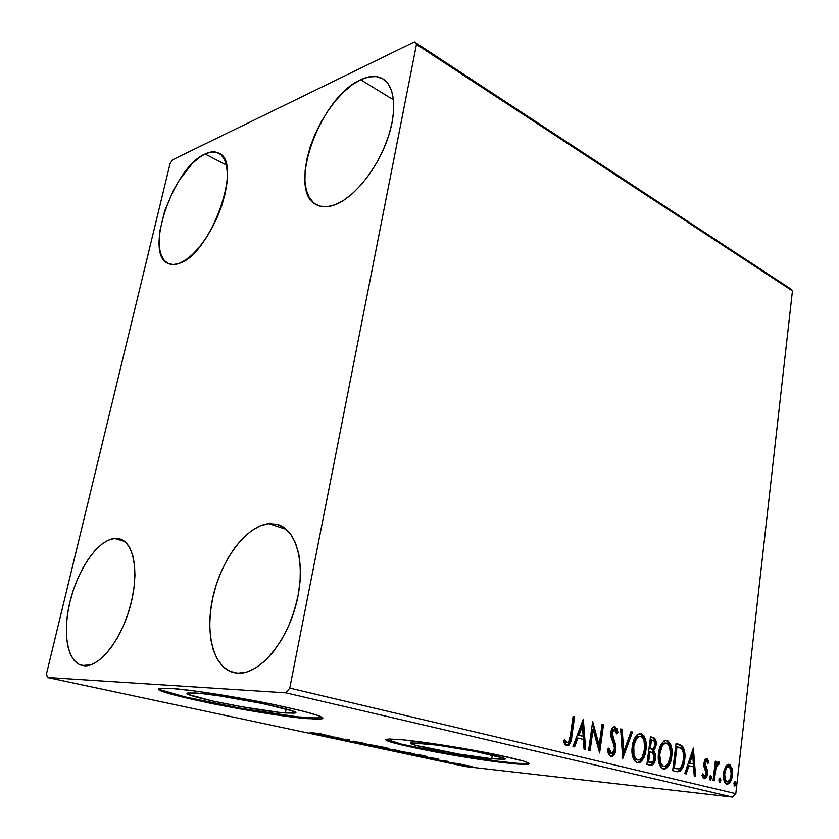 <?xml version="1.0" encoding="UTF-8"?>
<svg xmlns="http://www.w3.org/2000/svg" width="839" height="839" viewBox="0 0 839 839"><rect width="100%" height="100%" fill="white"/><g stroke="black" fill="none" stroke-linecap="round" stroke-linejoin="round"><path stroke-width="1.26" d="M491.696 758.718L492.283 754.974L491.696 758.718L459.73 754.219L415.704 745.315L410.806 743.459L410.995 742.935L422.216 743.312C450.449 745.902 513.51 758.257 504.407 759.295L491.696 758.718C462.95 755.855 403.003 744.151 411.204 742.882L437.192 745.137L474.35 751.251L503.872 758.236L504.879 758.959L504.071 759.368L491.696 758.718M285.386 712.972L286.162 709.028L285.386 712.972L278.674 712.301L241.674 706.732L212.508 700.995L188.765 694.587L187.286 693.622L187.905 693.024L195.393 693.014C223.971 694.692 308.312 712.007 294.416 713.14L285.386 712.972C256.031 710.843 175.833 694.514 188.23 692.962L202.042 693.622L219.923 695.961L262.754 703.575L291.857 710.78L295.255 712.772L285.386 712.972M158.907 688.609C162.336 694.325 267.337 714.755 307.347 717.838L307.189 718.635C262.387 715.216 141.833 690.77 160.102 688.274L170.275 688.337L159.326 688.441L158.707 689.417L161.277 690.917L175.015 695.227L211.701 703.564L271.291 714.104L315.128 719.159L322.826 718.509L322.134 717.324L318.275 715.594L301.369 710.738L274.217 704.624L224.107 695.374L193.043 690.749L170.275 688.337C189.876 689.616 234.899 696.58 271.301 704.026C309.727 712.143 326.518 717.125 321.673 718.96L307.189 718.635L307.347 717.838L322.774 717.848M528.004 763.595L517.39 763.322L498.408 761.288L447.397 753.453L401.818 744.256L386.412 739.358C389.642 743.501 469.452 758.477 508.78 762.504L508.665 763.217C464.848 758.739 374.781 741.194 386.905 739.211L402.982 739.83L389.244 739.002L386.422 739.358L386.38 740.176L389.044 741.424L401.692 744.969L434.308 751.786L486.547 760.407L523.788 764.413L529.367 763.742L523.987 761.204L496.447 754.649L454.277 746.92L402.982 739.83C422.908 741.76 459.258 747.35 487.879 752.94C517.988 758.97 531.59 762.724 528.675 764.182C526.231 764.707 519.561 764.381 508.665 763.217L508.78 762.504C519.677 763.668 526.336 763.983 528.79 763.448L529.147 763.333M205.083 153.967C210.348 151.481 214.899 151.198 218.727 153.128C243.698 161.906 210.809 254.437 179.336 263.31L173.474 264.537L168.408 263.593L164.329 260.53L161.371 255.528L159.599 248.795L159.085 240.604L159.809 231.27L164.801 210.547L173.841 189.52L179.504 179.808L192.152 163.71L198.707 157.921L205.083 153.967L211.061 152.037L216.399 152.237L220.877 154.596L224.296 159.074L226.499 165.535L227.39 173.736L226.897 183.374L225.02 194.061L221.842 205.345L217.49 216.766L212.141 227.82L206.016 238.056L199.399 247.033L192.561 254.416L185.776 259.901L179.336 263.31C175.12 264.862 171.46 264.946 168.335 263.551C143.427 254.752 173.054 167.244 205.083 153.967L226.394 165.031L205.083 153.967M268.805 523.651L278.223 524.648C297.488 530.521 306.277 566.577 295.884 605.192C285.721 643.838 258.779 674.64 237.857 673.182L229.928 671.326L223.038 666.659L217.416 659.444L213.253 649.994L210.662 638.72L209.698 626.062L210.369 612.47L212.634 598.438L216.378 584.426L221.496 570.94L227.799 558.396L235.077 547.248L243.1 537.883L251.595 530.647L260.258 525.833L268.805 523.651L276.891 524.26L284.222 527.689L290.493 533.887L295.412 542.686L298.757 553.771L300.352 566.745L300.1 581.091L297.971 596.225L294.049 611.484L288.501 626.209L281.547 639.769L273.504 651.567L264.736 661.111L255.612 668.033L246.53 672.102L237.857 673.182L233.724 672.605C212.802 667.603 204.401 631.641 213.442 594.861C222.262 558.04 246.802 525.77 268.805 523.651L286.403 529.419L268.805 523.651M114.524 538.428L119.893 538.911C134.177 542.718 139.41 573.194 130.192 606.482C121.152 639.811 99.872 666.921 84.529 665.809L78.876 664.278L74.094 660.356L70.371 654.242L67.791 646.219L66.459 636.612L66.375 625.789L67.54 614.158L69.889 602.14L73.329 590.132L77.744 578.574L82.967 567.846L88.85 558.334L95.164 550.363L101.697 544.228L108.241 540.201L114.524 538.428L120.334 539.058L125.441 542.078L129.615 547.458L132.677 555.009L134.492 564.49L134.943 575.533L134.009 587.72L131.692 600.535L128.094 613.445L123.354 625.894L117.68 637.357L111.314 647.351L104.529 655.448L97.607 661.352L90.853 664.834L82.191 665.495C66.931 662.107 62.117 631.547 70.486 599.738C78.667 567.898 98.404 539.949 114.524 538.428L124.623 541.396L114.524 538.428M360.676 79.736C369.443 75.604 376.889 75.353 383.035 78.971C395.683 86.616 397.382 113.59 386.192 142.724C375.075 171.869 352.957 198.172 334.782 204.863L326.791 206.74L319.732 206.079L313.849 202.986L309.35 197.605L306.35 190.201L304.935 181.056L305.134 170.548L306.917 159.032L310.199 146.919L314.866 134.639L320.771 122.599L327.703 111.209L335.422 100.879L343.686 91.965L352.212 84.823L360.676 79.736L368.782 76.936L376.197 76.58L382.636 78.73L387.817 83.376L391.498 90.381L393.501 99.495L393.701 110.381L392.086 122.599L388.688 135.624L383.643 148.923L377.183 161.906L369.579 174.03L361.169 184.769L352.317 193.694L343.403 200.479L334.782 204.863C327.724 207.443 321.694 207.443 316.681 204.863C286.162 191.596 319.596 97.24 360.676 79.736L393.543 99.862L360.676 79.736M416.469 44.415L792.446 290.902L735.803 793.652L289.759 688.106L416.469 44.415L414.414 41.95L172.561 159.798L170.023 163.783L46.554 673.581L47.341 677.493L285.931 692.857L732.374 797.05L465.488 766.552L47.341 677.493L285.931 692.857L289.759 688.106L416.469 44.415L414.414 41.95L172.561 159.798L170.023 163.783L46.554 673.581L47.341 677.493L465.488 766.552L732.374 797.05L735.803 793.652L792.446 290.902L789.96 288.427L414.414 41.95L789.96 288.427L792.446 290.902L416.469 44.415M725.494 766.689L723.407 774.911L723.868 779.976L725.001 782.777L726.836 784.161L728.881 783.72L731.723 778.697L732.311 770.013L730.045 764.822L728.116 764.329L726.259 765.577L723.543 773.191C722.893 778.634 723.994 782.284 726.836 784.161L727.287 784.224C730.14 783.332 731.828 780.396 732.353 775.393L731.965 768.325L729.101 764.36L725.494 766.689M713.066 780.48L714.304 780.773L716.024 767.695L717.156 764.686L718.069 763.983L718.75 764.476L719.568 762.578L718.719 761.686L717.272 762.41L716.223 764.308L716.558 761.476L715.331 761.162L713.066 780.48L714.304 780.773L716.024 767.695L719.568 762.578L718.499 761.655L716.223 764.308L716.558 761.476L715.331 761.162L713.066 780.48M706.826 758.613L704.823 759.851L703.785 763.878L704.099 767.045L706.176 771.565L706.029 774.565L704.361 776.253L702.893 773.778L701.96 775.414L703.124 777.963L704.519 778.718L705.966 777.942L707.13 775.603L707.455 770.59L705.075 763.784L706.344 761.004L707.969 763.459L708.892 761.98L707.539 759.064L706.375 758.571L703.858 763.102L703.9 766.196L706.26 773.495L704.529 776.274L702.893 773.778L701.96 775.414L704.498 778.718C706.186 778.256 707.193 776.578 707.508 773.694L707.455 770.59L705.117 763.322L706.48 760.994L707.969 763.459L708.892 761.98L706.826 758.613M676.612 771.628L679.989 771.303L682.631 767.832L684.309 762.378L684.949 754.733L684.477 750.674L682.715 746.49L680.618 744.885L676.056 743.511L672.679 770.674L677.702 771.807C681.74 770.852 684.068 766.919 684.676 760.019C685.547 754.555 684.813 749.951 682.485 746.207L676.056 743.511L672.679 770.674L676.612 771.628M646.911 764.423L650.886 765.357L652.952 764.623L654.472 762.452L655.563 758.446L655.448 754.041L653.717 750.716L655.794 746.909L656.056 741.288L654.577 738.205L650.487 736.778L646.911 764.423L650.959 765.367C653.518 764.874 655.049 762.567 655.563 758.446L653.717 750.716L656.098 745.284C656.622 740.963 655.584 738.341 652.962 737.429L650.487 736.778L646.911 764.423M622.716 758.561L632.501 732.048L631.001 731.65L623.755 751.775L622.171 729.322L620.64 728.923L622.716 758.561L632.501 732.048L631.001 731.65L623.755 751.775L622.171 729.322L620.64 728.923L622.716 758.561M590.1 750.643L593.1 729.259L599.612 752.95L603.556 724.424L602.108 724.036L599.161 745.315L592.659 721.55L588.621 750.286L590.1 750.643L593.1 729.259L599.612 752.95L603.556 724.424L602.108 724.036L599.161 745.315L592.659 721.55L588.621 750.286L590.1 750.643M570.342 735.73L568.611 742.075L566.65 742.505L564.574 739.39L563.472 741.456L564.773 744.172L566.734 745.756L568.915 745.189L570.489 742.767L574.621 716.8L573.121 716.401L570.342 735.73C570.268 739.159 569.293 741.498 567.405 742.777L564.574 739.39L563.472 741.456L567.279 745.829C570.163 744.455 571.674 741.309 571.81 736.401L574.621 716.8L573.121 716.401L570.342 735.73M583.325 719.096L572.964 746.49L574.6 746.888L577.935 738.058L583.378 739.411L584.049 749.175L585.664 749.573L583.325 719.096L572.964 746.49L574.6 746.888L577.935 738.058L583.378 739.411L584.049 749.175L585.664 749.573L583.325 719.096M610.928 756.453L612.701 756.138L614.2 754.555L615.878 749.72L615.648 744.466L612.543 736.107L612.313 732.678L613.099 730.391L614.242 729.552L615.784 730.675L616.644 733.852L617.986 732.405L617.053 728.871L614.641 726.647L612.271 728.252L610.761 733.559L611.212 737.701L614.379 746.437L614.284 750.307L612.9 752.961L611.222 753.506L609.607 751.325L608.957 748.052L607.593 749.206L608.957 754.701L611.379 756.516C613.854 755.855 615.354 753.59 615.878 749.72L612.313 732.678L614.337 729.552L616.644 733.852L617.986 732.405L614.588 726.647C612.522 727.224 611.285 729.154 610.876 732.426L611.012 736.925L614.379 746.437L614.463 749.332L611.547 753.548L608.957 748.052L607.593 749.206C607.74 752.835 608.852 755.247 610.928 756.453M632.249 746.532L632.197 754.114L634.399 760.679L637.262 762.829L640.482 762.116L643.135 759.001L645.988 749.867L646.061 742.295L643.859 735.719L640.587 733.464L636.948 734.943L633.99 739.704L632.249 746.532C631.148 754.481 632.816 759.914 637.262 762.829L637.997 762.934C642.485 761.518 645.149 757.166 645.988 749.867C647.11 741.928 645.443 736.485 640.996 733.548L640.23 733.433C635.784 734.849 633.12 739.211 632.249 746.532M658.542 753.181L658.5 760.616L659.653 765.168L661.908 768.43L664.97 769.164L669.029 765.367L671.368 758.813L672.018 751.408L670.665 744.403L667.676 740.669L665.348 740.365L663.838 741.099L660.713 745.263L658.542 753.181C657.493 760.994 659.108 766.311 663.387 769.153L664.069 769.248C668.4 767.863 670.969 763.574 671.766 756.39C672.826 748.587 671.21 743.26 666.921 740.386L666.218 740.281C661.919 741.666 659.36 745.965 658.542 753.181M693.36 748.073L684.771 773.61L686.176 773.946L688.934 765.724L693.58 766.877L694.231 775.907L695.604 776.243L693.36 748.073L684.771 773.61L686.176 773.946L688.934 765.724L693.58 766.877L694.231 775.907L695.604 776.243L693.36 748.073M709.385 777.648L709.731 779.798L710.623 780.018L711.441 778.152L711.094 776.012L710.203 775.792L709.437 777.271L710.245 780.134L711.441 778.152L710.675 775.687L709.385 777.648M718.803 779.955L719.799 782.399L720.68 781.193L720.753 778.928L719.841 777.994L718.95 779.2L719.652 782.409L720.827 780.448L720.072 778.005L718.803 779.955M733.873 783.626L734.849 786.049L735.719 784.853L735.782 782.619L734.88 781.696L734.02 782.892L734.712 786.059L735.855 784.119L735.111 781.696L733.873 783.626M465.572 765.273L458.031 764.455L469.924 766.531L471.424 766.353L465.572 765.273L459.657 764.927L472.053 766.657L465.572 765.273M446.128 762.022L460.747 764.098L446.128 762.022M448.32 761.403L435.997 759.798L448.32 761.403M410.166 754.355L427.156 756.673L420.643 755.09L406.296 753.527L423.454 756.463L426.6 756.421L420.643 755.09L406.296 753.527L410.166 754.355M381.116 748.157L399.836 750.737L381.116 748.157M357.634 743.155L377.697 745.892L361.137 743.532L366.087 743.406L357.634 743.155L377.697 745.892L361.137 743.532L366.087 743.406L357.634 743.155M326.203 736.443L336.617 737.502L335.338 738.393L349.412 739.841L337.477 738.456L338.82 737.565L324.787 736.149L336.617 737.502L335.338 738.393L349.412 739.841L337.477 738.456L338.82 737.565L326.203 736.443M310.577 732.583L321.347 733.821L310.577 732.583M329.769 735.625L309.801 732.95L321.956 735.541L329.769 735.625L309.801 732.95L321.956 735.541L329.769 735.625M345.983 740.701L362.27 742.672L345.983 740.701M372.076 745.472L368.835 745.41L375.138 746.846L388.96 748.43L374.991 745.819L368.929 745.305L371.467 746.133L388.866 748.535L372.076 745.472M397.801 750.968L394.77 751.031L400.518 752.258L414.382 753.873L400.717 751.325L394.529 750.779L396.931 751.566L414.288 753.957L397.801 750.968M437.822 758.771L418.179 756.065L428.855 758.341L438.031 758.813L418.179 756.065L428.855 758.341L437.822 758.771M443.254 761.309L445.834 761.781L443.254 761.309M452.609 763.301L455.168 763.773L452.609 763.301M467.617 766.5L470.144 766.961L467.617 766.5M292.297 616.686L296.87 601.301L292.297 616.696M161.455 690.098L185.692 697.062L241.747 708.441L297.132 716.8L320.582 718.31M326.476 735.31L319.764 734.408L326.476 735.31M337.666 737.45L337.477 738.456L337.666 737.45M353.68 741.162L353.544 741.907L353.68 741.162M384.891 747.559L386.884 748.21L384.22 748.063L370.869 745.619L384.923 747.413L386.894 748.21L381.881 747.78L370.807 745.703L384.891 747.559M395.221 749.804L390.617 749.311L395.221 749.804M389.16 749.154L383.884 748.598L389.16 749.154M410.439 753.023L412.316 753.642L409.568 753.485L396.459 751.094L410.47 752.887L412.306 753.653L405.866 753.013L396.386 751.167L410.439 753.023M409.033 753.957L420.454 755.069L424.586 755.939L422.185 756.201L409.033 753.957L425.121 756.348L409.033 753.957M434.424 758.404L427.838 757.397L434.424 758.404M469.473 766.343L459.835 764.717L469.473 766.343M573.089 716.632L574.621 716.8L573.415 716.716L570.604 736.296L571.81 736.401L570.604 736.296C570.457 740.816 569.094 743.941 566.514 745.682L568.443 744.266L569.807 740.816L573.089 716.632M564.553 741.372L566.273 742.672M582.518 721.236L584.447 749.269L582.518 721.236M576.729 737.953L577.935 738.058L576.729 737.953L573.457 746.605L576.729 737.953M581.249 725.976L577.788 735.142L583.168 736.285L577.788 735.142L579.004 735.247L577.788 735.142L581.249 725.976L582.465 726.071L583.168 736.285L579.004 735.247L582.465 726.071L581.249 725.976M592.344 723.784L597.955 745.2L599.161 745.315L597.955 745.2L592.344 723.784M602.077 724.267L603.556 724.424L602.35 724.33L598.7 750.664L602.077 724.267M591.883 729.164L593.1 729.259L591.883 729.164L588.915 750.36L591.883 729.164M609.481 753.128L607.887 748.954L610.016 753.391L611.222 753.506L610.467 753.432M614.379 726.658L615.081 726.71L614.379 726.658M614.117 726.7L616.78 732.311L617.986 732.405L616.403 732.709L615.847 728.776M614.211 729.552L613.131 729.458L611.107 732.583L612.313 732.678L611.107 732.583L611.474 736.453L612.68 736.558L611.474 736.453L612.848 739.715L614.054 739.82L612.848 739.715L614.672 749.615L615.878 749.72L614.672 749.615C614.2 753.118 612.858 755.362 610.645 756.369L612.994 754.45L614.788 748.283L614.117 743.134L611.222 735.541L611.107 732.573M611.222 731.954L613.036 729.458M615.459 727.979L614.179 726.731M620.661 729.154L622.171 729.322L620.965 729.238L622.538 751.671L623.755 751.775L622.538 751.671L620.661 729.154M630.928 731.849L632.501 732.048L631.295 731.954L622.559 756.233L630.928 731.849M644.929 742.788L642.653 735.625L639.769 733.443L640.996 733.548L639.779 733.454C644.237 736.39 645.904 741.833 644.782 749.762L645.988 749.867L644.782 749.762C643.985 756.715 641.457 761.057 637.189 762.808L637.692 762.735M638.322 762.536L640.692 760.648L643.251 756.128L644.593 750.999L645.055 744.696M639.15 736.243L638.899 736.223C635.28 737.334 633.13 740.858 632.428 746.773L633.644 746.878L632.428 746.773C631.536 753.107 632.858 757.46 636.381 759.83L637.588 759.945C634.064 757.575 632.742 753.212 633.644 746.878C634.336 740.952 636.497 737.439 640.115 736.317L640.681 736.401C644.205 738.844 645.516 743.218 644.635 749.521C643.964 755.467 641.793 758.97 638.133 760.029L635.752 759.61L634.106 758.078L632.207 750.821L633.917 741.015L635.899 737.796L638.164 736.296M636.381 759.83L637.923 760.008L635.805 758.834L633.948 754.859L633.791 745.861L636.497 738.635L638.101 736.999L640.356 736.338L641.908 737.041L643.943 740.25L644.74 748.514L642.349 756.914L640.188 759.368L637.913 760.008M653.382 738.11L651.756 737.334C654.378 738.247 655.416 740.858 654.892 745.179L656.098 745.284L654.892 745.179L652.501 750.611L653.717 750.716L652.501 750.611L654.357 758.33L655.563 758.446L654.357 758.33C653.906 762.095 652.522 764.392 650.204 765.231L652.637 763.438L654.357 758.33L654.231 753.936L652.501 750.611L654.095 748.315L654.965 744.508L654.85 741.194L653.686 738.404M649.26 762.231L647.425 761.791L648.757 751.513L652.742 752.656L654.221 758.11C653.833 760.91 652.763 762.347 651.012 762.42L650.749 762.399M649.816 748.86L649.124 748.682L650.256 739.851L652.857 740.313C654.451 740.858 655.081 742.41 654.756 744.99C654.451 747.539 653.508 748.912 651.924 749.101L649.124 748.682L651.012 748.965L650.33 748.787L651.463 739.956L650.256 739.851L649.124 748.682L650.33 748.787L651.463 739.956L654.074 741.026L654.829 743.385L654.221 747.13L652.92 748.902L651.651 749.08M650.183 762.284L647.425 761.791L650.183 762.284L648.631 761.906L649.963 751.618L648.757 751.513L647.425 761.791L648.631 761.906L649.963 751.618L652.962 752.856L654.231 755.708L654.001 759.295L652.815 761.728L650.183 762.284M665.778 740.292L666.921 740.386L665.778 740.292M664.373 768.849L666.648 766.982L668.505 763.941L670.781 753.8L669.459 744.298L667.204 741.026L665.736 740.302C670.015 743.186 671.62 748.514 670.56 756.285L671.766 756.39L670.56 756.285C669.805 763.102 667.383 767.381 663.282 769.122M663.125 766.29L661.31 765.619L659.527 762.976L658.479 755.383L660.461 746.909L661.981 744.571L664.163 743.092M665.107 743.029L664.897 743.008C661.405 744.109 659.328 747.57 658.667 753.401C657.818 759.62 659.097 763.889 662.495 766.206L663.282 766.28M666.627 743.186C670.015 745.567 671.294 749.856 670.455 756.054C669.816 761.906 667.739 765.357 664.205 766.406L663.701 766.322C660.303 764.004 659.024 759.735 659.874 753.506L658.667 753.401L659.874 753.506C660.534 747.675 662.611 744.203 666.103 743.113L667.802 743.815L669.585 746.479L670.56 755.069L668.264 763.322L666.197 765.745L664.016 766.385L661.981 765.241L660.744 763.091L659.758 754.492L662.086 746.228L664.142 743.794L666.627 743.186M676.916 771.691L679.789 770.307L681.855 766.699L683.303 761.088L683.743 754.628L683.271 750.569L681.729 746.689L679.412 744.791L676.035 743.721L678.615 744.183L677.409 744.088L681.278 746.102C683.607 749.846 684.341 754.439 683.47 759.903L684.676 760.019L683.47 759.903C682.894 766.468 680.702 770.391 676.884 771.691M676.297 768.744L675.405 768.608M674.535 768.419L673.119 768.084L675.804 746.521L673.119 768.084L674.336 768.199L677.01 746.626L675.804 746.521L681.488 748.577C683.481 751.492 684.11 755.194 683.397 759.694C683.03 763.951 681.667 766.951 679.286 768.702L674.525 768.419L677.167 768.818M675.731 768.545L673.119 768.084L675.731 768.545L674.336 768.199L677.01 746.626L680.639 747.927L682.222 749.531L683.46 753.558L683.544 758.162L682.631 763.574L680.901 767.339L678.845 768.839L675.731 768.545M692.542 750.496L694.388 775.939L692.542 750.496M687.728 765.608L688.934 765.724L687.728 765.608L685.012 773.673L687.728 765.608M691.472 754.439L688.609 762.987L693.371 763.993L688.609 762.987L689.815 763.102L688.609 762.987L691.472 754.439L692.678 754.544L693.371 763.993L689.815 763.102L692.678 754.544L691.472 754.439M705.987 758.666L707.686 761.875L708.892 761.98L707.539 762.116L705.987 758.666M705.421 760.9L706.438 760.994L705.274 760.889L703.911 763.207L705.117 763.322L703.911 763.207L703.994 765.042L705.2 765.158L703.994 765.042L705.001 767.36L706.207 767.475L705.001 767.36L706.249 770.475L707.455 770.59L706.249 770.475L706.302 773.579L707.508 773.694L706.302 773.579L704.215 778.319L705.62 776.358L706.375 772.792L706.039 769.604L703.921 764.602L704.508 761.424M703.019 776.085L702.159 775.068L704.361 776.253L703.155 776.127M705.274 760.889L706.48 760.994M709.972 776.012L710.234 778.026L711.441 778.152L710.234 778.026L709.647 779.662L709.972 776.012M715.31 761.351L716.558 761.476L715.352 761.361L715.017 764.193L716.223 764.308L715.017 764.193L715.31 761.351M717.911 761.822L719.568 762.578L718.362 762.473L717.723 763.941L717.911 761.822M716.17 764.298L714.818 767.58L716.024 767.695L714.818 767.58L713.853 774.156L715.059 774.271L713.853 774.156L713.108 780.49L714.65 768.388L716.17 764.298M719.369 778.34L719.631 780.322L720.827 780.448L719.631 780.322L719.054 781.927L719.369 778.34M728.346 764.298L729.101 764.36L728.346 764.298M728.598 782.661L730.727 777.774L731.283 771.67L730.297 766.794L728.147 764.329L730.769 768.209L731.965 768.325L730.769 768.209L731.157 775.278L732.353 775.393L731.157 775.278C730.685 779.84 729.154 782.777 726.574 784.077L727.99 783.332M725.525 781.539L723.879 779.053L723.438 774.67L724.393 769.72L726.113 767.003M726.522 766.731L727.245 766.542M727.434 766.563L727.308 766.542C725.179 767.339 723.931 769.615 723.543 773.39C723.029 777.428 723.816 780.197 725.903 781.675L727.109 781.801L725.903 781.675M728.829 766.699C730.895 768.283 731.671 771.083 731.157 775.11C730.79 778.865 729.552 781.109 727.423 781.854L727.109 781.801C725.022 780.312 724.235 777.554 724.749 773.506L723.543 773.39L724.749 773.506C725.127 769.741 726.385 767.454 728.514 766.657L730.633 768.87L731.22 774.47L729.857 779.798L727.486 781.854L725.274 779.725L724.686 774.145L726.071 768.776L727.308 767.129L728.829 766.699M734.419 782.053L734.66 783.983L735.855 784.119L734.66 783.983L734.115 785.566L734.419 782.053M583.168 736.285L579.004 735.247L582.465 726.071L583.168 736.285M693.371 763.993L689.815 763.102L692.678 754.544L693.371 763.993M289.759 688.106L735.803 793.652L732.374 797.05L285.931 692.857L289.759 688.106M294.646 711.986L294.416 713.14M321.819 718.153L321.673 718.96M528.79 763.448L528.675 764.182M567.269 742.767L566.189 742.672M611.432 753.537L610.341 753.443M614.337 729.552L613.131 729.458M640.115 736.317L638.899 736.223M664.027 766.385L662.988 766.28M666.103 743.113L664.897 743.008M704.435 776.264L703.323 776.148M727.35 781.843L726.217 781.728M728.514 766.657L727.308 766.542"/></g></svg>
